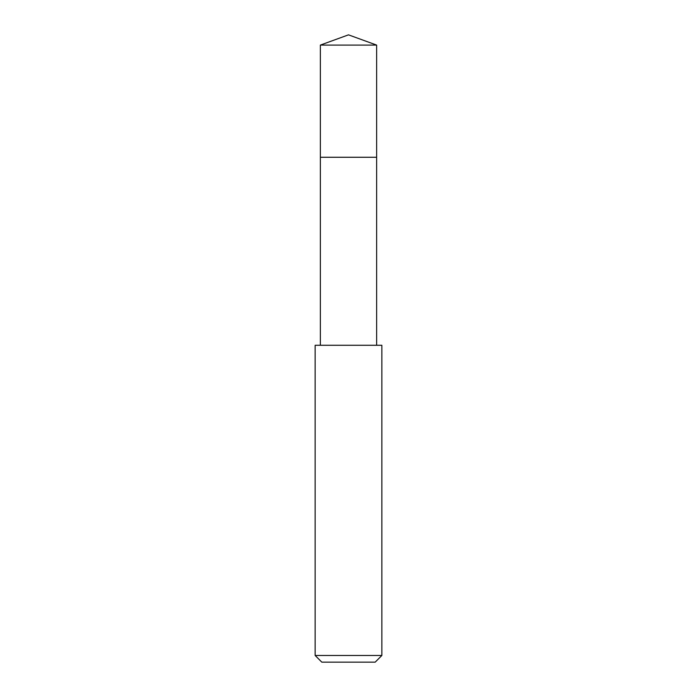 <?xml version="1.0" encoding="UTF-8"?>
<svg xmlns="http://www.w3.org/2000/svg" width="697" height="697" viewBox="0 0 697 697"><rect width="100%" height="100%" fill="white"/><g stroke="black" fill="none" stroke-linecap="round" stroke-linejoin="round"><path stroke-width="1.05" d="M376.633 345.276L376.633 45.087L320.367 45.087L320.367 157.269L376.633 157.269L320.367 157.269L320.367 45.087L348.5 34.85L320.367 45.087M348.5 345.276L315.149 345.276L315.149 655.476L381.851 655.476L381.851 345.276L348.5 345.276M315.149 655.476L321.814 662.15L375.186 662.15L381.851 655.476M348.5 34.85L376.633 45.087M320.367 345.276L320.367 157.269"/></g></svg>

